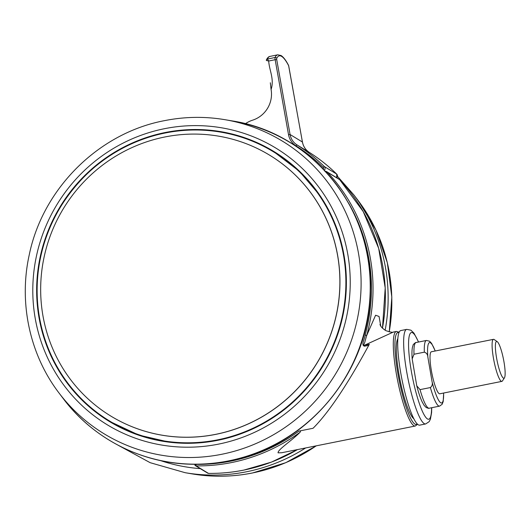 <?xml version="1.0" encoding="UTF-8"?>
<svg xmlns="http://www.w3.org/2000/svg" width="531" height="531" viewBox="0 0 531 531"><rect width="100%" height="100%" fill="white"/><g stroke="black" fill="none" stroke-linecap="round" stroke-linejoin="round"><path stroke-width="0.8" d="M417.552 424.256L415.308 426.015A48.228 8.436 -101.3 0 1 413.868 425.683A48.228 8.436 -101.3 0 1 396.849 376.612A48.228 8.436 -101.3 0 1 396.385 331.444L393.385 332.041L364.425 345.283L364.498 346.205C360.622 345.15 365.082 338.366 365.162 335.021A172.807 167.982 -58.7 0 0 348.475 202.908M382.453 328.171A174.148 169.283 -58.7 0 0 339.687 179.677L327.335 172.163A174.148 169.283 121.3 0 1 366.695 335.512L365.023 341.227C365.089 342.541 362.368 346.385 364.425 345.283L369.31 344.3C356.281 368.308 334.072 407.264 313.064 428.271L298.926 431.099C300.486 430.887 300.865 431.272 300.061 432.254A174.148 169.283 121.3 0 1 231.403 462.587A174.148 169.283 121.3 0 1 196.105 465.879L208.464 473.387A174.148 169.283 -58.7 0 0 243.756 470.101A174.148 169.283 -58.7 0 0 297.46 449.591M415.308 426.015L281.769 452.731L278.071 452.843C277.567 449.717 291.612 440.83 300.061 432.254M397.832 338.692A41.531 7.261 78.7 0 0 400.016 379.897A41.531 7.261 78.7 0 0 413.855 418.773M425.65 423.95L419.702 425.139A48.228 8.436 -101.3 0 1 418.269 424.8A48.228 8.436 -101.3 0 1 401.244 375.729A48.228 8.436 -101.3 0 1 400.786 330.561L406.733 329.373A48.228 8.436 -101.3 0 0 407.191 374.541A48.228 8.436 -101.3 0 0 424.216 423.612A48.228 8.436 -101.3 0 0 425.65 423.95L429.141 421.674L430.389 419.304L431.597 412.594L431.73 407.702M165.207 132.518A158.072 153.658 -58.7 0 0 39.559 260.017A158.072 153.658 -58.7 0 0 109.379 421.468A158.072 153.658 -58.7 0 0 217.823 440.305A158.072 153.658 -58.7 0 0 343.471 312.799A158.072 153.658 -58.7 0 0 273.644 151.348A158.072 153.658 -58.7 0 0 165.207 132.518M75.136 392.422A158.072 153.658 -58.7 0 0 109.784 421.714M504.45 377.826L502.465 380.913A21.432 3.75 -101.3 0 1 501.875 381.377L439.794 393.796A21.432 3.75 -101.3 0 1 431.298 370.167A21.432 3.75 -101.3 0 1 431.391 351.761L493.465 339.342A21.432 3.75 -101.3 0 1 494.188 339.548L497.208 341.632A18.758 3.279 78.7 0 0 496.498 357.555A18.758 3.279 78.7 0 0 504.45 377.826A18.758 3.279 78.7 0 0 504.019 362.129A18.758 3.279 78.7 0 0 497.208 341.632M501.875 381.377A21.432 3.75 -101.3 0 1 493.372 357.748A21.432 3.75 -101.3 0 1 493.465 339.342M215.692 434.338A152.716 148.448 -58.7 0 0 337.079 311.153A152.716 148.448 -58.7 0 0 269.629 155.178A152.716 148.448 -58.7 0 0 164.862 136.978A152.716 148.448 -58.7 0 0 43.476 260.157A152.716 148.448 -58.7 0 0 110.933 416.138A152.716 148.448 -58.7 0 0 215.692 434.338M274.049 151.594A158.072 153.658 -58.7 0 0 232.1 134.303M412.175 358.903C411.797 353.872 411.89 349.956 412.468 347.148L413.138 345.064C412.56 344.958 416.078 341.864 416.092 342.528A33.493 5.854 78.7 0 0 413.994 354.243L412.175 358.903L416.762 385.805L420.041 389.628L430.389 387.557C432.207 386.07 432.758 384.079 432.042 381.583L427.86 357.117C427.707 354.509 426.532 352.863 424.342 352.172A33.493 5.854 -101.3 0 1 426.439 340.457L429.566 341.207L431.577 343.351L435.261 350.984M413.994 354.243L424.342 352.172M276.671 58.483L276.717 59.591L275.158 59.691A2.682 0.465 78.3 0 1 275.058 57.487A1.341 1.288 25.1 0 1 276.671 58.483A79.039 13.733 78.3 0 1 281.656 56.399A79.039 13.733 78.3 0 1 288.691 65.798A1.341 1.122 -27.6 0 0 288.585 65.446C285.983 60.375 283.474 57.069 281.058 55.523L277.733 54.806A80.373 13.965 -101.7 0 0 275.058 57.487L267.405 59.074A1.341 1.281 126.2 0 0 266.429 60.527L266.403 60.494A1.341 1.288 26 0 1 267.378 58.954L268.699 61.032C269.297 70.557 274.507 79.126 271.089 89.48A26.789 26.046 -58.7 0 1 252.557 120.192A26.789 26.046 121.3 0 0 245.382 123.736M266.403 60.494L268.699 61.032L275.158 59.691L288.512 134.608L290.072 134.509A16.076 15.625 -58.7 0 0 296.975 144.877A175.489 170.59 121.3 0 1 324.315 166.555L336.674 174.068A175.489 170.59 -58.7 0 0 309.334 152.39L296.975 144.877L295.993 145.846A17.417 16.926 121.3 0 1 288.512 134.608M267.378 58.954A80.373 13.965 78.3 0 1 269.98 56.412C268.832 56.478 267.664 57.554 266.489 59.638L266.363 60.521M365.162 335.021L366.695 335.512L375.596 315.228L379.054 316.456L380.754 326.021M195.873 464.293L196.105 465.879A1.341 1.301 121.3 0 1 195.461 465.694L207.813 473.207A1.341 1.301 -58.7 0 0 208.464 473.387L208.53 473.393M194.758 464.293L194.837 464.771L195.886 464.386A172.807 167.982 -58.7 0 0 230.905 461.12A172.807 167.982 -58.7 0 0 298.926 431.099M398.954 332.625A46.887 8.197 78.7 0 0 397.905 373.698A46.887 8.197 78.7 0 0 414.943 424.116A46.887 8.197 78.7 0 0 417.22 423.937M389.21 331.882A171.354 166.568 121.3 0 0 358.219 200.652L353.985 195.05A174.128 169.263 121.3 0 1 385.141 330.269M305.644 447.952A174.128 169.263 121.3 0 1 246.53 471.767A174.128 169.263 121.3 0 1 185.14 472.696L192.063 473.878A171.354 166.568 121.3 0 0 252.477 472.962A171.354 166.568 121.3 0 0 316.21 445.841M228.615 460.875A174.128 169.263 -58.7 0 0 370.226 288.771A174.128 169.263 -58.7 0 0 232.054 120.895C311.564 132.83 373.499 208.749 370.426 290.391C370.446 370.963 307.549 446.783 228.874 460.988C215.599 463.636 202.245 464.698 188.797 464.16C139.699 462.441 92.533 437.809 63.209 398.549A174.128 169.263 -58.7 0 0 228.615 460.875M418.455 342.057A44.206 7.733 78.7 0 0 412.713 332.844A44.206 7.733 78.7 0 0 411.206 370.492A44.206 7.733 78.7 0 0 427.428 418.919A44.206 7.733 78.7 0 0 431.59 407.735M225.131 119.721C204.979 116.316 184.801 116.621 164.597 120.63C98.759 132.949 42.825 188.439 29.258 254.787C18.578 302.763 29.703 354.622 58.974 392.94A171.354 166.568 -58.7 0 0 221.746 454.277A171.354 166.568 -58.7 0 0 361.1 284.921A171.354 166.568 -58.7 0 0 225.131 119.721L232.054 120.895M218.473 444.135A162.008 157.488 -58.7 0 0 347.931 255.119A162.008 157.488 -58.7 0 0 164.557 128.681A162.008 157.488 -58.7 0 0 35.099 317.697A162.008 157.488 -58.7 0 0 218.473 444.135M320.817 196.795A157.807 153.399 -58.7 0 0 274.042 151.906L299.265 171.194L319.894 195.421M274.042 151.906L273.551 151.607C240.078 131.807 203.99 125.542 165.294 132.803A157.807 153.399 121.3 0 1 273.551 151.607A157.807 153.399 121.3 0 1 343.258 312.786A157.807 153.399 121.3 0 1 217.823 440.073A157.807 153.399 121.3 0 1 109.565 421.269A157.807 153.399 121.3 0 1 39.865 260.097A157.807 153.399 121.3 0 1 165.287 132.803M217.73 439.821A157.581 153.18 -58.7 0 0 343.65 255.969A157.581 153.18 -58.7 0 0 165.28 132.989A157.581 153.18 -58.7 0 0 39.367 316.841A157.581 153.18 -58.7 0 0 217.73 439.821M110.966 416.158A152.716 148.448 -58.7 0 0 110.999 416.178A152.716 148.448 -58.7 0 0 215.759 434.371A152.716 148.448 -58.7 0 0 337.145 311.193A152.716 148.448 -58.7 0 0 269.695 155.218A152.716 148.448 -58.7 0 0 269.662 155.198M165.294 132.803C92.885 145.813 35.365 216.588 36.958 290.703C36.639 343.603 65.061 394.712 109.565 421.269L110.056 421.568A157.807 153.399 -58.7 0 0 171.433 442.442M435.181 351.004A30.811 5.39 78.7 0 0 427.86 357.117M420.041 389.628A33.493 5.854 78.7 0 0 429.227 408.206L439.575 406.135A33.493 5.854 -101.3 0 1 430.389 387.557M432.042 381.583A30.811 5.39 78.7 0 0 440.113 402.286A30.811 5.39 78.7 0 0 443.591 393.04M200.287 468.627A168.792 164.079 121.3 0 1 160.548 460.596M276.717 59.591L290.072 134.509L302.424 142.023L288.691 65.798M324.395 170.245A2.682 2.602 -58.7 0 0 324.315 166.555L323.12 167.358A174.148 169.283 -58.7 0 0 295.993 145.846M323.12 167.358A1.341 1.301 121.3 0 1 323.266 169.064M309.334 152.39A16.076 15.625 121.3 0 1 302.424 142.023L302.451 142.056C303.32 146.503 305.617 149.948 309.334 152.39L309.334 152.39C319.204 158.656 328.324 165.884 336.687 174.075L336.694 174.095M336.734 177.772A2.682 2.602 -58.7 0 0 336.674 174.068L336.767 177.792M195.461 465.694A1.341 1.301 121.3 0 1 194.864 464.804L194.837 464.771A1.341 1.341 0 0 0 195.461 465.694M194.85 464.731L194.777 464.293M339.687 179.677A2.682 2.602 -58.7 0 0 339.156 179.246L339.687 179.677M325.443 171.36A2.682 2.602 121.3 0 1 327.335 172.163L326.532 172.548M368.653 345.376L364.498 346.205M297.546 449.571L271.467 462.109L243.795 470.108C232.113 472.444 220.345 473.539 208.497 473.4A1.341 1.341 0 0 1 207.813 473.207M399.139 332.207L396.385 331.444M353.985 195.05L337.457 176.285M418.587 342.024L413.974 333.156L410.921 330.189L406.733 329.373M358.219 200.652L375.961 230.089L387.325 262.699L391.825 297.114L389.289 331.902M316.403 445.801L285.811 462.68L252.597 472.962C232.392 476.977 212.214 477.276 192.063 473.878M169.787 442.257L138.783 435.081L110.056 421.568M443.67 393.02L443.199 401.516L442.17 404.25L439.575 406.135M416.092 342.528L426.439 340.457M429.227 408.206C429.055 408.531 428.019 408.286 426.114 407.469L424.063 405.279L422.245 402.047C420.326 397.991 418.501 392.575 416.762 385.805M58.974 392.94L63.209 398.549M118.28 445.317L150.167 462.687L185.14 472.696M302.451 142.056L288.585 65.446M269.98 56.412L277.733 54.806M270.332 82.763L271.089 89.48M379.964 324.381C380.355 324.401 379.353 326.333 385.758 330.621C390.604 332.207 393.146 332.685 393.385 332.041M324.926 171.407L326.804 171.732L339.156 179.246M339.701 179.684L363.231 211.597L378.676 248.349L385.214 287.928L382.486 328.198"/></g></svg>

